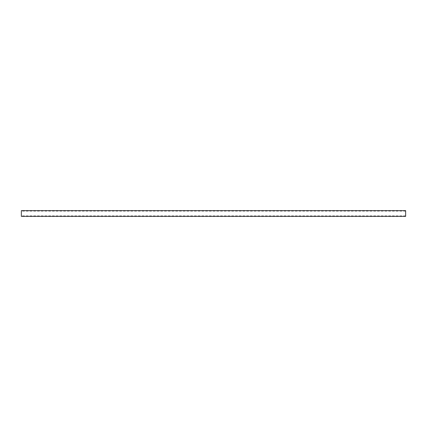 <?xml version="1.0" encoding="UTF-8"?>
<svg xmlns="http://www.w3.org/2000/svg" width="427" height="427" viewBox="0 0 427 427"><rect width="100%" height="100%" fill="white"/><g stroke="black" fill="none" stroke-linecap="round" stroke-linejoin="round"><path stroke-width="0.32" stroke-dasharray="2.13 1.6" d="M21.35 216.382L21.35 210.618M405.65 210.618L405.65 216.382M405.65 215.859L21.35 215.859M405.65 211.141L21.35 211.141"/><path stroke-width="0.64" d="M21.35 210.618L21.35 216.382L405.65 216.382L405.65 210.618L21.35 210.618"/></g></svg>
